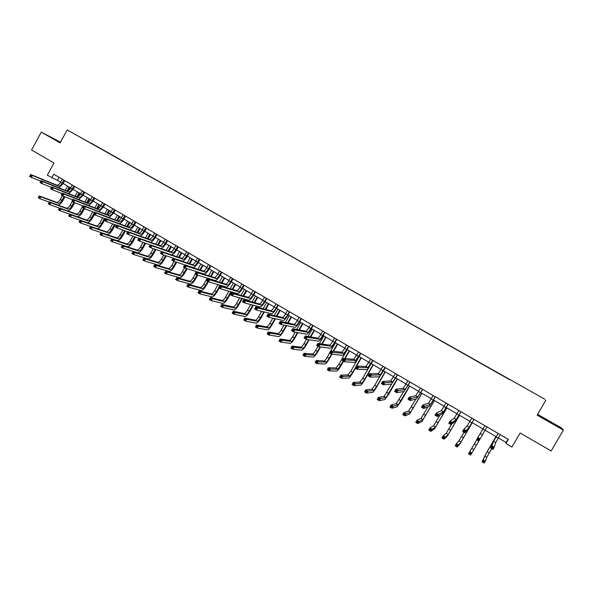 <?xml version="1.0" encoding="UTF-8"?>
<svg xmlns="http://www.w3.org/2000/svg" width="593" height="593" viewBox="0 0 593 593"><rect width="100%" height="100%" fill="white"/><g stroke="black" fill="none" stroke-linecap="round" stroke-linejoin="round"><path stroke-width="0.89" d="M60.404 142.409L53.518 138.755L60.301 142.594M549.296 421.727L543.87 418.495L549.296 421.727M60.523 142.187L41.265 132.12L31.562 150.007L53.978 162.986L47.321 175.217L60.694 182.081M544.878 399.267L67.202 129.911L544.878 399.267M545.834 400.216L537.139 415.152L563.35 430.11L561.771 428.116L537.614 414.337M563.35 430.11L551.164 450.962L520.143 432.986L511.974 447.018L505.948 443.49L508.342 439.376L53.733 174.223L51.769 177.818M84.184 139.437L509.632 379.646M84.184 139.399L90.759 143.113M509.602 379.668L90.833 142.972M41.265 132.12L60.138 142.891L67.202 129.911M498.313 437.923L506.118 442.489L505.948 443.49M63.162 183.526L70.649 187.907M73.109 189.345L80.678 193.77M83.131 195.201L90.781 199.671M93.227 201.101L100.951 205.623M103.39 207.046L111.195 211.612M113.626 213.035L121.521 217.646M123.944 219.062L131.913 223.717M134.329 225.132L142.379 229.839M144.788 231.248L152.927 236.007M155.329 237.408L163.549 242.218M165.944 243.619L174.253 248.474M176.64 249.868L185.031 254.775M187.41 256.169L195.89 261.12M198.262 262.506L206.831 267.517M209.196 268.903L217.853 273.966M220.211 275.337L228.965 280.459M231.307 281.823L240.15 286.997M242.485 288.361L251.425 293.587M253.752 294.943L262.781 300.228M265.101 301.585L274.225 306.915M276.531 308.264L285.759 313.66M288.057 315.002L297.375 320.45M299.665 321.791L309.086 327.299M311.362 328.626L320.887 334.2M323.155 335.519L332.777 341.145M335.03 342.465L344.763 348.158M347.009 349.462L356.838 355.214M359.069 356.519L369.009 362.33M371.233 363.628L381.277 369.506M383.486 370.795L393.641 376.733M395.842 378.015L406.109 384.019M408.288 385.294L418.665 391.358M420.837 392.633L431.333 398.763M433.49 400.023L444.098 406.227M446.24 407.48L456.958 413.751M459.093 414.996L469.93 421.334M472.05 422.572L483.006 428.976M485.111 430.207L496.163 436.663M508.031 439.198L506.118 442.489M59.07 177.337L57.499 180.213M498.098 433.401L493.576 441.318L491.96 445.817L494.228 447.152L492.961 449.338L490.693 447.997L492.383 443.364L498.068 433.387M500.225 434.639L495.704 442.571L494.228 447.152L493.131 447.507L492.227 446.974L491.716 447.848L492.627 448.382L493.131 447.507M491.716 447.848L490.693 447.997L491.96 445.817L492.227 446.974M492.627 448.382L492.961 449.338M487.261 451.518L495.956 436.544L484.718 456.084L483.258 459.708L485.43 460.998L484.214 463.089L482.05 461.799L487.261 451.518M491.76 448.627L486.794 457.322L485.43 460.998L484.37 461.347L483.503 460.835L483.021 461.673L483.888 462.184L484.37 461.347M483.021 461.673L482.05 461.799L483.258 459.708L483.503 460.835M483.888 462.184L484.214 463.089M484.904 425.707L477.869 437.53L480.115 438.857L478.855 441.029L476.609 439.702L477.869 437.53L478.114 438.664L477.61 439.539L478.507 440.065L479.011 439.198L478.114 438.664M487.009 426.93L480.115 438.857L479.011 439.198M476.609 439.702L477.61 439.539M478.507 440.065L478.855 441.029M471.82 418.072L467.217 425.863L463.896 429.317L466.128 430.629L464.875 432.794L468.136 429.124L473.94 419.31M473.903 419.288L469.315 427.086L466.128 430.629L465.016 430.955L464.119 430.429L463.615 431.296L464.512 431.823L465.016 430.955M464.512 431.823L464.875 432.794L462.644 431.474L463.896 429.317L464.119 430.429M462.644 431.474L463.615 431.296M478.84 441.022L470.716 455.053L468.559 453.778L469.767 451.696L471.924 452.97L470.857 453.311L469.99 452.8L469.508 453.638L470.368 454.149L470.857 453.311M476.779 439.806L469.767 451.696L469.99 452.8M468.559 453.778L469.508 453.638M470.368 454.149L470.716 455.053M463.985 432.267L458.945 440.814L456.388 443.742L458.53 445.017L457.329 447.092L459.842 444.016L472.295 422.713M472.265 422.69L460.998 442.022L458.53 445.017L457.448 445.35L456.595 444.839L456.113 445.669L456.966 446.181L457.448 445.35M456.966 446.181L457.329 447.092L455.194 445.817L456.388 443.742L456.595 444.839M455.194 445.817L456.113 445.669M458.834 410.504L454.201 418.228L450.05 421.171L452.259 422.468L451.014 424.625L455.105 421.467L460.969 411.742M460.909 411.712L456.276 419.444L452.259 422.468L451.132 422.794L450.25 422.268L449.753 423.135L450.636 423.654L451.132 422.794M450.636 423.654L451.014 424.625L448.805 423.32L450.05 421.171L450.25 422.268M448.805 423.32L449.753 423.135M445.958 402.988L441.288 410.652L436.315 413.091L438.509 414.381L437.271 416.531L442.185 413.877L448.108 404.241M448.019 404.189L443.349 411.861L438.509 414.381L437.375 414.692L436.5 414.173L436.003 415.033L436.878 415.552L437.375 414.692M436.878 415.552L437.271 416.531L435.084 415.241L436.315 413.091L436.5 414.173M435.084 415.241L436.003 415.033M433.186 395.538L428.48 403.136L422.705 405.086L424.877 406.361L423.647 408.503L429.362 406.346L435.344 396.799M435.225 396.732L430.525 404.337L423.736 406.665L422.861 406.153L422.372 407.013L423.239 407.524L423.736 406.665M423.239 407.524L423.647 408.503L421.475 407.221L422.705 405.086L422.861 406.153M421.475 407.221L422.372 407.013M451.666 424.121L446.218 433.268L443.127 435.862L445.239 437.123L444.046 439.191L447.1 436.455L459.575 415.278M459.516 415.241L448.249 434.469L445.239 437.123L444.157 437.441L443.305 436.937L442.83 437.767L443.675 438.271L444.157 437.441M443.675 438.271L444.046 439.191L441.926 437.93L443.127 435.862L443.305 436.937M441.926 437.93L442.83 437.767M440.021 415.048L433.587 425.781L429.962 428.042L432.067 429.295L430.881 431.356L434.461 428.954L446.952 407.895M446.87 407.843L435.603 426.975L432.067 429.295L430.97 429.606L430.125 429.11L429.651 429.932L430.496 430.436L430.97 429.606M430.496 430.436L430.881 431.356L428.776 430.103L429.962 428.042L430.125 429.11M428.776 430.103L429.651 429.932M427.983 406.872L421.052 418.354L416.916 420.289L418.999 421.527L417.813 423.587L421.92 421.512L434.439 400.579M434.321 400.512L423.054 419.54L418.999 421.527L417.895 421.838L417.057 421.341L416.582 422.164L417.42 422.661L417.895 421.838M417.42 422.661L417.813 423.587L415.73 422.342L416.916 420.289L417.057 421.341M415.73 422.342L416.582 422.164M415.856 399.082L408.621 410.986L403.974 412.602L406.035 413.832L404.863 415.878L409.481 414.122L422.016 393.315M421.868 393.233L410.608 412.165L404.923 414.129L404.1 413.632L403.625 414.455L404.456 414.944L404.923 414.129M404.456 414.944L404.863 415.878L402.795 414.648L403.974 412.602L404.1 413.632M402.795 414.648L403.625 414.455M403.729 391.521L396.287 403.677L391.135 404.975L393.181 406.19L392.01 408.236L397.132 406.798L401.305 400.735L409.689 386.11M409.518 386.013L398.259 404.841L392.062 406.479L391.239 405.99L390.772 406.813L391.595 407.295L392.062 406.479M391.595 407.295L392.01 408.236L389.964 407.013L391.135 404.975L391.239 405.99M389.964 407.013L390.772 406.813M391.669 384.049L384.049 396.42L378.401 397.414L380.432 398.622L379.268 400.653L384.887 399.526L389.119 393.537L397.458 378.964M397.258 378.845L386.006 397.577L379.305 398.896L378.49 398.414L378.023 399.23L378.838 399.712L379.305 398.896M378.838 399.712L379.268 400.653L377.237 399.445L378.401 397.414L378.49 398.414M377.237 399.445L378.023 399.23M380.128 375.91L374.776 385.28L371.9 389.223L365.77 389.905L367.786 391.106L366.63 393.129L372.73 392.314C373.531 391.884 374.961 389.905 377.022 386.391L385.324 371.87M385.102 371.737L376.703 386.421L373.842 390.372L366.644 391.373L365.837 390.898L365.377 391.706L366.185 392.188L366.644 391.373M366.185 392.188L366.63 393.129L364.613 391.929L365.77 389.905L365.837 390.898M364.613 391.929L365.377 391.706M369.172 366.934L362.76 378.186L359.855 382.077L353.235 382.463L355.237 383.649L354.088 385.672L360.67 385.154C361.515 384.753 362.968 382.804 365.029 379.305L373.279 364.828M373.027 364.68L364.68 379.32L361.774 383.219L354.095 383.916L353.287 383.434L352.828 384.242L353.628 384.724L354.095 383.916M353.628 384.724L354.088 385.672L352.086 384.479L353.235 382.463L353.287 383.434M352.086 384.479L352.828 384.242M359.143 356.563L350.841 371.144L347.891 374.991L340.805 375.08L342.791 376.259L341.65 378.267L348.706 378.052C349.596 377.682 351.063 375.754 353.117 372.271L355.385 368.29M356.645 366.066L361.33 357.838M361.055 357.675L352.746 372.263L349.803 376.125L341.642 376.511L340.842 376.036L340.389 376.844L341.183 377.318L341.642 376.511M341.183 377.318L341.65 378.267L339.663 377.089L340.805 375.08L340.842 376.036M339.663 377.089L340.389 376.844M347.276 349.625L339.018 364.154L336.031 367.956L328.478 367.756L330.449 368.92L329.308 370.929L336.831 371.003C337.765 370.662 339.255 368.757 341.301 365.288L343.555 361.322M345.111 358.587L349.477 350.908M349.173 350.73L344.726 358.55M343.251 361.144L337.921 369.083L329.285 369.172L328.5 368.698L328.04 369.506L328.833 369.973L329.285 369.172M328.833 369.973L329.308 370.929L327.343 369.758L328.478 367.756L328.5 368.698M327.343 369.758L328.04 369.506M329.612 353.109L327.277 357.216C325.913 359.528 324.905 360.781 324.252 360.981L316.247 360.485L318.196 361.648L317.07 363.642L325.046 364.013C326.024 363.702 327.536 361.812 329.575 358.357L331.917 354.236M333.607 351.249L337.706 344.029M337.373 343.836L333.192 351.204M331.502 354.191L329.152 358.328C327.788 360.633 326.78 361.893 326.135 362.093L317.033 361.886L316.247 361.419L315.795 362.219L316.58 362.686L317.033 361.886M335.497 342.739L330.85 350.93M316.58 362.686L317.07 363.642L315.113 362.479L316.247 360.485L316.247 361.419M315.113 362.479L315.795 362.219M317.952 346.238L315.632 350.337C314.268 352.635 313.252 353.873 312.563 354.051L304.113 353.28L306.047 354.429L304.921 356.415L313.349 357.068C314.372 356.786 315.899 354.925 317.937 351.479L320.516 346.92M322.147 344.044L326.024 337.202M325.668 336.994L321.717 343.977M320.079 346.861L317.492 351.434C316.128 353.732 315.113 354.977 314.431 355.163L304.869 354.658L304.098 354.199L303.646 354.992L304.424 355.452L304.869 354.658M323.808 335.905L319.419 343.644M304.424 355.452L304.921 356.415L302.986 355.266L304.113 353.28L304.098 354.199M302.986 355.266L303.646 354.992M306.448 339.3L304.068 343.503C302.712 345.793 301.681 347.016 300.97 347.179L292.067 346.127L293.995 347.268L292.875 349.247L301.748 350.181C302.808 349.929 304.357 348.084 306.381 344.659L309.168 339.737M310.747 336.943L314.431 330.427M314.053 330.205L310.287 336.861M308.708 339.663L305.914 344.592C304.557 346.883 303.527 348.113 302.823 348.276L292.038 347.031L291.593 347.824L292.364 348.284L292.809 347.491M312.2 329.122L308.041 336.476M292.364 348.284L292.875 349.247L290.948 348.106L292.067 346.127L292.038 347.031M290.948 348.106L291.593 347.824M295.173 332.162L292.594 336.72C291.245 339.003 290.199 340.212 289.458 340.36L280.126 339.026L282.031 340.16L280.919 342.139L290.229 343.347C291.333 343.117 292.898 341.301 294.921 337.884L297.871 332.651M299.406 329.938L302.927 323.696M302.526 323.467L298.924 329.841M297.389 332.562L294.432 337.81C293.075 340.085 292.03 341.301 291.296 341.449L280.081 339.922L279.637 340.716L280.4 341.168L280.845 340.375M300.688 322.392L296.722 329.411M280.4 341.168L280.919 342.139L279.014 341.005L280.126 339.026L280.081 339.922M279.014 341.005L279.637 340.716M283.958 325.12L281.208 329.997C279.859 332.265 278.799 333.466 278.035 333.585L268.273 331.991L270.163 333.11L269.059 335.082L278.792 336.557C279.94 336.364 281.527 334.563 283.543 331.161L286.634 325.668M288.131 323.022L291.511 317.025M291.089 316.773L287.627 322.911M286.13 325.564L283.024 331.072C281.675 333.34 280.622 334.541 279.859 334.667L268.214 332.866L267.769 333.659L268.525 334.104L268.97 333.318M289.258 315.706L285.463 322.444M268.525 334.104L269.059 335.082L267.169 333.955L268.273 331.991L268.214 332.866M267.169 333.955L267.769 333.659M272.795 318.174L269.904 323.318C268.562 325.579 267.495 326.758 266.694 326.869L256.517 325.001L258.392 326.12L257.288 328.077L267.45 329.827C268.636 329.656 270.238 327.877 272.246 324.49L275.463 318.767M276.924 316.18L280.178 310.398M279.726 310.139L276.397 316.054M274.937 318.649L271.713 324.386C270.364 326.647 269.296 327.833 268.51 327.944L256.435 325.868L255.998 326.654L256.747 327.099L257.192 326.32M277.917 309.079L274.27 315.558M256.747 327.099L257.288 328.077L255.413 326.965L256.517 325.001L256.435 325.868M255.413 326.965L255.998 326.654M261.706 311.31L258.689 316.684C257.347 318.938 256.265 320.109 255.442 320.198L244.85 318.07L246.71 319.175L245.613 321.132L256.183 323.141C257.414 323 259.03 321.236 261.039 317.863L264.359 311.955M265.783 309.413L268.925 303.824M268.459 303.549L265.234 309.279M263.811 311.822L260.475 317.744C259.134 319.998 258.059 321.169 257.243 321.265L244.753 318.923L244.316 319.709L245.065 320.153L245.502 319.368M266.657 302.497L263.144 308.753M245.065 320.153L245.613 321.132L243.753 320.027L244.85 318.07L244.753 318.923M243.753 320.027L244.316 319.709M250.676 304.528L247.548 310.109C246.214 312.348 245.124 313.504 244.272 313.578L233.271 311.192L235.117 312.289L234.027 314.238L245.005 316.506C246.273 316.388 247.911 314.653 249.912 311.288L253.322 305.21M254.723 302.719L257.762 297.293M257.266 297.004L254.152 302.563M252.751 305.061L249.327 311.155C247.993 313.4 246.903 314.564 246.058 314.638L233.16 312.037L232.723 312.815L233.464 313.252L233.901 312.474M255.487 295.959L252.092 302.015M233.464 313.252L234.027 314.238L232.182 313.141L233.271 311.192L233.16 312.037M232.182 313.141L232.723 312.815M239.72 297.819L236.496 303.572C235.162 305.81 234.057 306.952 233.19 307.004L221.782 304.365L223.613 305.462L222.531 307.396L233.916 309.924C235.221 309.828 236.866 308.115 238.868 304.765L242.359 298.531M243.73 296.085L246.681 290.815M246.162 290.511L243.137 295.914M241.759 298.368L238.26 304.617C236.926 306.855 235.829 307.997 234.961 308.056L221.656 305.195L221.226 305.973L221.96 306.411L222.39 305.632M244.39 289.473L241.106 295.351M221.96 306.411L222.531 307.396L220.7 306.307L221.782 304.365L221.656 305.195M220.7 306.307L221.226 305.973M420.511 388.148L415.767 395.687L409.207 397.147L411.364 398.414L410.141 400.549L416.649 398.881L422.683 389.416M422.535 389.327L417.798 396.873L410.208 398.704L409.348 398.2L408.859 399.052L409.719 399.563L410.208 398.704M409.719 399.563L410.141 400.549L407.984 399.274L409.207 397.147L409.348 398.2M407.984 399.274L408.859 399.052M407.94 380.817L403.166 388.289L395.827 389.275L397.962 390.528L396.747 392.655L404.033 391.469L410.126 382.092M409.948 381.988L405.175 389.475L396.799 390.817L395.946 390.313L395.457 391.158L396.309 391.662L396.799 390.817M396.309 391.662L396.747 392.655L394.612 391.395L395.827 389.275L395.946 390.313M394.612 391.395L395.457 391.158M395.472 373.538L390.661 380.958L382.552 381.469L384.672 382.715L383.463 384.835L391.513 384.116L397.666 374.82M397.458 374.702L392.655 382.129L383.501 382.989L382.655 382.492L382.166 383.337L383.019 383.834L383.501 382.989M383.019 383.834L383.463 384.835L381.343 383.582L382.552 381.469L382.655 382.492M381.343 383.582L382.166 383.337M383.093 366.326L378.252 373.679L369.395 373.731L371.5 374.969L370.291 377.074L379.097 376.829C379.891 376.451 381.336 374.472 383.434 370.892L385.302 367.616M385.072 367.475L380.232 374.843L370.321 375.228L369.476 374.732L368.994 375.577L369.839 376.073L370.321 375.228M369.839 376.073L370.291 377.074L368.194 375.836L369.395 373.731L369.476 374.732M368.194 375.836L368.994 375.577M370.818 359.165L365.94 366.459L356.349 366.051L358.431 367.282L357.238 369.38L366.778 369.587C367.616 369.246 369.083 367.289 371.181 363.724L373.041 360.462M372.775 360.307L367.905 367.616L357.245 367.534L356.408 367.045L355.933 367.882L356.764 368.379L357.245 367.534M356.764 368.379L357.238 369.38L355.155 368.157L356.349 366.051L356.408 367.045M355.155 368.157L355.933 367.882M358.639 352.057L353.732 359.299L343.406 358.446L345.474 359.662L344.288 361.752L354.562 362.412C355.444 362.101 356.927 360.166 359.017 356.615L360.87 353.361M360.581 353.191L355.681 360.44L344.281 359.907L343.451 359.417L342.976 360.255L343.799 360.744L344.281 359.907M343.799 360.744L344.288 361.752L342.22 360.537L343.406 358.446L343.451 359.417M342.22 360.537L342.976 360.255M346.549 345.007L344.637 348.38C343.243 350.737 342.235 352.012 341.612 352.19L330.575 350.893L332.629 352.101L331.443 354.184L342.435 355.289C343.362 355.007 344.867 353.094 346.949 349.559L348.795 346.319M348.476 346.134L346.564 349.507C345.17 351.871 344.162 353.146 343.547 353.324L331.42 352.338L330.597 351.857L330.123 352.694L330.946 353.176L331.42 352.338M330.946 353.176L331.443 354.184L329.397 352.983L330.575 350.893L330.597 351.857M329.397 352.983L330.123 352.694M334.556 338.01L332.651 341.375C331.265 343.725 330.242 344.978 329.589 345.141L317.848 343.414L319.886 344.607L318.708 346.683L330.397 348.224C331.376 347.965 332.903 346.082 334.978 342.561L336.809 339.329M336.468 339.129L334.563 342.495C333.177 344.844 332.154 346.104 331.509 346.268L317.855 344.355L317.388 345.185L318.196 345.667L318.671 344.837M318.196 345.667L318.708 346.683L316.677 345.489L317.848 343.414L317.855 344.355M316.677 345.489L317.388 345.185M322.659 331.072L320.761 334.422C319.375 336.765 318.345 338.003 317.663 338.143L305.232 335.986L307.248 337.172L306.077 339.24L318.463 341.212C319.479 340.982 321.028 339.122 323.096 335.616L324.92 332.399M324.556 332.184L322.659 335.534C321.273 337.877 320.242 339.114 319.568 339.263L305.217 336.92L304.75 337.743L305.558 338.225L306.025 337.395M305.558 338.225L306.077 339.24L304.061 338.054L305.232 335.986L305.217 336.92M304.061 338.054L304.75 337.743M310.843 324.186L308.96 327.521C307.582 329.849 306.537 331.079 305.825 331.198L292.712 328.626L294.714 329.797L293.55 331.865L306.618 334.252C307.678 334.059 309.242 332.213 311.31 328.722L313.126 325.513M312.733 325.283L310.843 328.626C309.464 330.953 308.419 332.184 307.715 332.31L292.683 329.538L292.216 330.368L293.016 330.835L293.483 330.012M293.016 330.835L293.55 331.865L291.548 330.686L292.712 328.626L292.683 329.538M291.548 330.686L292.216 330.368M299.131 317.351L297.249 320.672C295.877 323 294.817 324.208 294.076 324.312L280.296 321.324L282.283 322.488L281.119 324.541L294.862 327.343C295.966 327.18 297.553 325.357 299.613 321.88L301.414 318.686M300.999 318.441L299.124 321.769C297.745 324.089 296.685 325.305 295.951 325.409L280.252 322.221L279.785 323.044L280.578 323.511L281.045 322.688M280.578 323.511L281.119 324.541L279.14 323.378L280.296 321.324L280.252 322.221M279.14 323.378L279.785 323.044M287.501 310.569L285.633 313.882C284.262 316.195 283.187 317.388 282.416 317.47L267.984 314.075L269.948 315.231L268.799 317.285L283.195 320.494C284.344 320.353 285.945 318.56 288.005 315.098L289.799 311.911M289.354 311.651L287.486 314.965C286.115 317.277 285.048 318.478 284.284 318.567L269.948 315.231L267.917 314.965L267.458 315.787L268.244 316.247L268.703 315.432M268.244 316.247L268.799 317.285L266.828 316.121L267.984 314.075L267.917 314.965M266.828 316.121L267.458 315.787M275.96 303.838L274.099 307.137C272.736 309.442 271.646 310.621 270.853 310.688L255.768 306.892L257.718 308.041L256.569 310.08L271.616 313.697C272.81 313.586 274.433 311.807 276.479 308.36L278.265 305.18M277.806 304.913L275.945 308.219C274.574 310.517 273.492 311.703 272.698 311.77L257.718 308.041L255.687 307.767L255.227 308.582L256.006 309.042L256.465 308.227M256.006 309.042L256.569 310.08L254.619 308.931L255.768 306.892L255.687 307.767M254.619 308.931L255.227 308.582M264.508 297.152L262.655 300.451C261.291 302.741 260.194 303.912 259.371 303.957L243.649 299.769L245.584 300.903L244.449 302.934L260.127 306.944C261.365 306.863 263.003 305.106 265.049 301.674L266.82 298.509M266.331 298.22L264.485 301.518C263.122 303.809 262.024 304.98 261.202 305.032L245.584 300.903L243.553 300.629L243.093 301.444L243.871 301.896L244.331 301.081M243.871 301.896L244.449 302.934L242.515 301.8L243.649 299.769L243.553 300.629M242.515 301.8L243.093 301.444M253.137 290.526L251.299 293.809C249.942 296.092 248.83 297.249 247.978 297.271L231.633 292.697L233.553 293.824L232.419 295.848L248.726 300.251C250.001 300.191 251.662 298.457 253.7 295.04L255.464 291.882M254.953 291.586L253.115 294.869C251.751 297.152 250.646 298.309 249.801 298.338L233.553 293.824L231.515 293.542L231.062 294.358L231.833 294.81L232.286 293.995M231.833 294.81L232.419 295.848L230.499 294.721L231.633 292.697L231.515 293.542M230.499 294.721L231.062 294.358M241.855 283.943L240.024 287.212C238.668 289.488 237.548 290.629 236.674 290.644L219.706 285.685L221.612 286.804L220.485 288.821L237.415 293.602C238.727 293.572 240.402 291.86 242.433 288.457L244.197 285.307M243.656 284.996L241.825 288.265C240.469 290.54 239.35 291.689 238.475 291.704L221.612 286.804L219.58 286.523L219.128 287.331L219.892 287.775L220.344 286.968M219.892 287.775L220.485 288.821L218.58 287.701L219.706 285.685L219.58 286.523M218.009 284.603L214.629 290.659C213.302 292.875 212.183 293.987 211.256 294.009L199.07 290.874L200.871 291.949L213.006 295.047C213.925 295.025 215.044 293.906 216.371 291.682L219.128 287.331M230.662 277.413L228.839 280.674C227.482 282.935 226.356 284.069 225.451 284.062L207.884 278.725L209.766 279.837L208.647 281.845L226.185 287.012C227.542 287.005 229.232 285.307 231.255 281.92L233.005 278.784M232.449 278.458L230.625 281.719C229.276 283.988 228.142 285.114 227.245 285.114L209.766 279.837L207.735 279.548L207.283 280.356L208.039 280.8L208.491 279.992M208.039 280.8L208.647 281.845L206.757 280.734L207.884 278.725L207.735 279.548M206.757 280.734L207.283 280.356M219.543 270.934L217.735 274.181C216.386 276.434 215.244 277.554 214.31 277.531L196.15 271.824L198.018 272.928L196.906 274.93L215.037 280.459C216.43 280.482 218.135 278.806 220.159 275.434L221.901 272.306M221.322 271.972L219.506 275.219C218.157 277.472 217.016 278.591 216.089 278.569L198.018 272.928L195.986 272.632L195.542 273.44L196.29 273.877L196.735 273.076M196.29 273.877L196.906 274.93L195.03 273.825L196.15 271.824L195.986 272.632M195.03 273.825L195.542 273.44M208.514 264.5L206.712 267.739C205.363 269.985 204.214 271.083 203.258 271.045L184.505 264.975L186.365 266.072L185.253 268.066L203.977 273.966C205.408 274.01 207.127 272.357 209.144 268.992L210.878 265.879M210.278 265.531L208.477 268.762C207.127 271.016 205.979 272.12 205.022 272.083L186.365 266.072L184.327 265.775L183.882 266.576L184.631 267.013L185.075 266.213M184.631 267.013L185.253 268.066L183.393 266.976L184.327 265.775M183.393 266.976L183.882 266.576M197.565 258.111L195.772 261.343C194.43 263.574 193.266 264.663 192.288 264.611L172.956 258.185L174.802 259.267L173.697 261.261L192.992 267.517C194.467 267.591 196.201 265.953 198.21 262.603L199.937 259.497M199.315 259.134L197.521 262.358C196.179 264.597 195.015 265.694 194.037 265.634L174.802 259.267L172.763 258.971L172.326 259.764L173.06 260.201L173.504 259.4M173.06 260.201L173.697 261.261L171.851 260.171L172.763 258.971M171.851 260.171L172.326 259.764M186.699 251.773L184.912 254.99C183.571 257.221 182.399 258.296 181.391 258.222L161.496 251.447L163.327 252.522L162.23 254.501L182.095 261.113C183.6 261.209 185.357 259.593 187.358 256.258L189.078 253.167M188.433 252.788L186.647 256.006C185.305 258.237 184.134 259.311 183.133 259.245L163.327 252.522L161.289 252.218L160.851 253.011L161.585 253.441L162.022 252.648M161.585 253.441L162.23 254.501L160.399 253.426L161.289 252.218M160.399 253.426L160.851 253.011M175.906 245.48L174.134 248.689C172.8 250.906 171.614 251.973 170.584 251.877L150.125 244.753L151.941 245.821L150.852 247.8L171.273 254.76C172.822 254.879 174.594 253.278 176.588 249.957L178.3 246.873M177.633 246.488L175.854 249.69C174.52 251.914 173.341 252.981 172.311 252.892L151.941 245.821L149.903 245.517L149.466 246.31L150.199 246.74L150.637 245.947M150.199 246.74L150.852 247.8L149.036 246.732L149.903 245.517M149.036 246.732L149.466 246.31M165.202 239.238L163.431 242.433C162.104 244.642 160.911 245.695 159.851 245.584L138.844 238.119L140.645 239.179L139.563 241.151L150.096 244.813M166.915 240.232L165.143 243.426C163.809 245.643 162.615 246.695 161.563 246.592L140.645 239.179L138.614 238.868L138.176 239.661L138.895 240.083L139.333 239.298M160.903 248.511C162.482 248.267 164.15 246.666 165.899 243.708L167.597 240.632M138.895 240.083L139.563 241.151L137.761 240.091L138.614 238.868M137.761 240.091L138.176 239.661M154.565 233.034L152.809 236.222C151.482 238.423 150.281 239.461 149.199 239.335L127.651 231.537L129.437 232.589L128.362 234.554L138.777 238.245M156.27 234.027L154.506 237.207C153.179 239.416 151.978 240.454 150.904 240.335L129.437 232.589L127.406 232.271L126.969 233.056L127.688 233.479L128.118 232.693M150.444 242.24C152.03 241.87 153.646 240.284 155.284 237.496L156.975 234.435M127.688 233.479L128.362 234.554L126.568 233.494L127.406 232.271M126.568 233.494L126.969 233.056M144.017 226.882L142.261 230.054C140.941 232.248 139.726 233.271 138.621 233.138L116.547 225.006L118.318 226.044L117.244 228.001L127.547 231.73M145.7 227.86L143.951 231.04C142.624 233.234 141.408 234.265 140.311 234.124L118.318 226.044L116.28 225.733L115.85 226.511L116.562 226.934L116.991 226.148M140.015 236.014C141.608 235.562 143.187 234.005 144.744 231.337L146.427 228.283M116.562 226.934L117.244 228.001L115.472 226.956L116.28 225.733M115.472 226.956L115.85 226.511M133.536 220.766L131.794 223.932C130.475 226.118 129.252 227.134 128.125 226.978L105.524 218.52L107.281 219.558L106.214 221.508L116.406 225.251M135.211 221.745L133.469 224.91C132.143 227.097 130.927 228.112 129.8 227.964L107.281 219.558L105.25 219.232L104.82 220.018L105.524 220.433L105.954 219.647M129.645 229.832C131.238 229.328 132.788 227.794 134.277 225.221L135.96 222.182M105.524 220.433L106.214 221.508L104.457 220.47L105.25 219.232M104.457 220.47L104.82 220.018M123.136 214.703L121.402 217.853C120.082 220.025 118.852 221.033 117.703 220.863L94.583 212.086L96.333 213.117L95.265 215.059L105.354 218.824M124.797 215.667L123.062 218.824C121.743 221.004 120.512 222.004 119.371 221.841L96.333 213.117L94.294 212.791L93.872 213.569L94.569 213.977L94.999 213.206M119.334 223.687C120.935 223.153 122.447 221.634 123.893 219.151L125.56 216.119M94.569 213.977L95.265 215.059L93.524 214.029L94.294 212.791M93.524 214.029L93.872 213.569M112.811 208.677L111.084 211.82C109.764 213.984 108.526 214.977 107.355 214.799L83.732 205.704L85.466 206.72L84.406 208.654L94.391 212.442M114.456 209.64L112.729 212.783C111.417 214.955 110.179 215.948 109.008 215.763L85.466 206.72L83.428 206.394L83.005 207.172L83.702 207.58L84.124 206.801M109.09 217.594L113.582 213.117L115.242 210.1M83.702 207.58L84.406 208.654L82.672 207.639L83.428 206.394M82.672 207.639L83.005 207.172M102.552 202.695L100.84 205.83C99.528 207.987 98.275 208.966 97.082 208.773L72.961 199.367L74.681 200.382L73.628 202.309L83.517 206.105M104.19 203.651L102.47 206.787C101.166 208.944 99.913 209.929 98.727 209.737L74.681 200.382L72.642 200.049L72.227 200.819L72.909 201.227L73.332 200.456M98.912 211.545L103.345 207.135L104.998 204.118M72.909 201.227L73.628 202.309L71.909 201.294L72.642 200.049M71.909 201.294L72.227 200.819M92.375 196.757L90.662 199.885C89.358 202.035 88.098 202.999 86.882 202.791L62.272 193.081L63.977 194.081L62.932 196.009L72.717 199.811M93.998 197.706L92.293 200.834C90.981 202.984 89.721 203.955 88.513 203.747L63.977 194.081L61.946 193.748L61.524 194.519L62.206 194.927L62.628 194.156M88.802 205.541L93.175 201.19L94.821 198.188M62.206 194.927L62.932 196.009L61.22 195.001L61.946 193.748M61.22 195.001L61.524 194.519M82.264 190.864L80.566 193.978C79.262 196.12 77.994 197.076 76.756 196.854L51.665 186.839L53.355 187.833L52.31 189.753L62.006 193.563M83.88 191.806L82.182 194.919C80.878 197.061 79.61 198.025 78.38 197.803L53.355 187.833L51.324 187.499L50.902 188.27L51.584 188.663L51.999 187.899M78.758 199.582L83.087 195.29L84.725 192.295M51.584 188.663L52.31 189.753L50.62 188.752L51.324 187.499M50.62 188.752L50.902 188.27M72.235 185.009L70.537 188.114C69.24 190.249 67.958 191.191 66.705 190.953L41.132 180.643L42.815 181.636L41.777 183.548L51.376 187.358M73.836 185.943L72.138 189.048C70.841 191.183 69.566 192.132 68.314 191.895L42.815 181.636L40.784 181.295L40.368 182.058L41.036 182.459L41.451 181.695M68.781 193.666L73.065 189.434L74.688 186.447M41.036 182.459L41.777 183.548L40.094 182.555L40.784 181.295M40.094 182.555L40.368 182.058M228.831 291.178L225.525 297.093C224.191 299.317 223.079 300.451 222.182 300.488L210.382 297.597L212.205 298.679L211.123 300.614L222.901 303.386C224.243 303.32 225.911 301.622 227.897 298.286L231.463 291.919M232.804 289.51L235.68 284.381M235.139 284.069L232.197 289.332M230.847 291.749L227.275 298.131C225.948 300.354 224.836 301.489 223.939 301.526L212.205 298.679L210.241 298.412L209.811 299.191L210.537 299.621L210.975 298.85M233.383 283.039L230.188 288.747M210.537 299.621L211.123 300.614L209.299 299.532L210.382 297.597L210.241 298.412M209.299 299.532L209.811 299.191M199.641 292.112L198.914 291.682L198.485 292.453L199.211 292.883L199.641 292.112L200.871 291.949L199.797 293.876L211.968 296.9C213.347 296.856 215.029 295.181 217.016 291.86L219.151 288.035M220.359 285.87L220.633 285.374M221.96 283.002L224.754 277.998M224.198 277.672L221.33 282.809M219.996 285.189L219.721 285.685M222.449 276.649L219.351 282.209M199.211 292.883L199.797 293.876L197.995 292.801L199.07 290.874L198.914 291.682M197.995 292.801L198.485 292.453M207.261 278.087L203.822 284.269C202.495 286.471 201.361 287.583 200.412 287.583L187.84 284.203L189.634 285.27L188.567 287.19L201.116 290.459C202.532 290.444 204.229 288.784 206.216 285.478L208.336 281.668M209.67 279.273L209.885 278.888M211.19 276.546L213.917 271.661M213.332 271.32L210.53 276.338M209.225 278.688L209.01 279.073M207.758 281.327L205.549 285.285C204.222 287.494 203.088 288.606 202.146 288.606L189.634 285.27L187.677 284.996L187.247 285.767L187.966 286.197L188.396 285.426M211.597 270.304L208.58 275.73M187.966 286.197L188.567 287.19L186.773 286.123L187.677 284.996M186.773 286.123L187.247 285.767M195.282 273.973L193.088 277.924C191.769 280.126 190.62 281.215 189.649 281.201L176.699 277.583L178.478 278.643L177.418 280.556L190.346 284.062C191.798 284.069 193.511 282.431 195.482 279.14L197.691 275.174M200.486 270.149L203.147 265.368M202.547 265.012L199.811 269.934M197.009 274.967L194.8 278.94C193.481 281.141 192.34 282.231 191.369 282.224L178.478 278.643L176.521 278.369L176.091 279.133L176.803 279.562L177.233 278.792M200.827 264.011L197.884 269.304M176.803 279.562L177.418 280.556L175.639 279.503L176.521 278.369M175.639 279.503L176.091 279.133M184.616 267.688L182.429 271.631C181.11 273.818 179.961 274.9 178.96 274.87L165.64 271.016L167.411 272.068L166.351 273.973L179.649 277.717C181.139 277.746 182.866 276.123 184.838 272.847L187.158 268.666M189.864 263.803L192.466 259.119M191.843 258.756L189.167 263.574M186.461 268.444L184.134 272.632C182.814 274.826 181.658 275.908 180.672 275.878L167.411 272.068L165.447 271.787L165.024 272.55L165.729 272.973L166.159 272.209M190.138 257.755L187.255 262.936M165.729 272.973L166.351 273.973L164.587 272.928L165.447 271.787M164.587 272.928L165.024 272.55M174.068 261.38L171.851 265.375C170.539 267.562 169.376 268.629 168.353 268.577L154.669 264.5L156.419 265.538L155.366 267.443L169.035 271.416C170.562 271.475 172.304 269.867 174.268 266.598L176.692 262.232M179.308 257.51L181.858 252.914M181.213 252.544L178.597 257.266M175.973 261.995L173.541 266.376C172.229 268.555 171.066 269.63 170.05 269.585L156.419 265.538L154.462 265.256L154.039 266.02L154.743 266.435L155.166 265.671M179.516 251.551L176.707 256.621M154.743 266.435L155.366 267.443L153.617 266.398L154.462 265.256M153.617 266.398L154.039 266.02M163.668 254.983L161.348 259.171C160.036 261.343 158.865 262.402 157.82 262.336L143.773 258.029L145.515 259.059L144.47 260.957L158.494 265.16C160.051 265.241 161.815 263.655 163.772 260.401L166.285 255.85M168.827 251.269L171.325 246.762M170.665 246.377L168.093 251.009M165.551 255.605L163.023 260.164C161.719 262.336 160.54 263.396 159.502 263.336L145.515 259.059L143.558 258.778L143.135 259.534L143.832 259.949L144.255 259.193M168.975 245.391L166.225 250.365M143.832 259.949L144.47 260.957L142.728 259.919L143.558 258.778M142.728 259.919L143.135 259.534M153.335 248.645L150.918 253.011C149.614 255.175 148.428 256.22 147.361 256.139L132.965 251.602L134.693 252.633L133.647 254.523L148.028 258.948C149.621 259.052 151.393 257.481 153.35 254.241L155.952 249.534M158.42 245.079L160.866 240.647M160.184 240.247L157.664 244.805M155.196 249.282L152.586 253.997C151.282 256.161 150.096 257.206 149.036 257.132L134.693 252.633L132.736 252.344L132.313 253.1L133.01 253.507L133.425 252.751M158.516 239.275L155.818 244.153M133.01 253.507L133.647 254.523L131.92 253.493L132.736 252.344M131.92 253.493L132.313 253.1M143.061 242.367L140.563 246.888C139.266 249.045 138.065 250.076 136.983 249.987L122.232 245.228L123.952 246.251L122.914 248.133L137.643 252.781C139.266 252.907 141.052 251.358 143.002 248.126L145.678 243.278M148.08 238.935L150.489 234.576M149.784 234.168L147.309 238.653M144.9 243.011L142.216 247.867C140.919 250.024 139.726 251.061 138.643 250.972L123.952 246.251L121.988 245.954L121.572 246.71L122.262 247.118L122.677 246.362M148.124 233.197L145.478 237.993M122.262 247.118L122.914 248.133L121.194 247.111L121.988 245.954M121.194 247.111L121.572 246.71M132.862 236.147L130.282 240.817C128.985 242.967 127.784 243.982 126.672 243.879L111.588 238.905L113.285 239.913L112.255 241.788L127.325 246.658C128.985 246.807 130.786 245.28 132.728 242.063L135.478 237.074M137.813 232.841L140.178 228.55M139.459 228.135L137.02 232.545M134.678 236.792L131.928 241.788C130.63 243.938 129.43 244.961 128.318 244.857L113.285 239.913L111.328 239.616L110.913 240.373L111.595 240.773L112.01 240.024M137.813 227.171L135.211 231.878M111.595 240.773L112.255 241.788L110.55 240.78L111.328 239.616M110.55 240.78L110.913 240.373M122.721 229.98L120.075 234.784C118.785 236.926 117.57 237.934 116.443 237.815L101.01 232.626L102.7 233.627L101.677 235.495L117.08 240.58C118.778 240.751 120.594 239.238 122.529 236.036L125.338 230.929M127.621 226.785L129.941 222.568M129.207 222.138L126.813 226.489M124.523 230.633L121.706 235.747C120.416 237.889 119.2 238.897 118.074 238.779L102.7 233.627L100.743 233.331L100.328 234.079L101.01 234.48L101.418 233.731M127.569 221.182L125.019 225.814M101.01 234.48L101.677 235.495L99.987 234.494L100.743 233.331M99.987 234.494L100.328 234.079M112.648 223.872L109.942 228.794C108.652 230.929 107.429 231.922 106.28 231.789L90.521 226.393L92.197 227.386L91.174 229.246L106.918 234.546C108.638 234.739 110.468 233.242 112.403 230.047L115.272 224.836M117.496 220.789L119.779 216.63M119.023 216.186L116.665 220.47M114.434 224.525L111.566 229.758C110.268 231.885 109.053 232.886 107.904 232.752L92.197 227.386L90.24 227.082L89.825 227.831L90.499 228.231L90.907 227.482M117.399 215.237L114.886 219.795M90.499 228.231L91.174 229.246L89.499 228.253L90.24 227.082M89.499 228.253L89.825 227.831M96.941 228.587C98.69 228.676 100.491 227.178 102.344 224.11L105.265 218.787M107.437 214.822L109.69 210.73M108.912 210.278L106.592 214.503M104.412 218.469L101.485 223.798C100.202 225.926 98.972 226.911 97.801 226.763L81.767 221.189L80.752 223.05L90.514 226.393M107.303 209.329L104.835 213.828M102.648 217.809L99.876 222.849C98.594 224.977 97.363 225.963 96.185 225.807L80.099 220.203L81.767 221.189L79.81 220.885L79.403 221.626L80.07 222.027L80.47 221.278M80.07 222.027L80.752 223.05L79.084 222.056L79.81 220.885M79.084 222.056L79.403 221.626M87.223 222.679C88.972 222.523 90.685 221.033 92.36 218.209L94.376 214.533M97.497 208.832L99.668 204.867M98.875 204.407L96.585 208.58M93.583 214.066L91.485 217.89C90.195 220.003 88.957 220.981 87.771 220.818L71.412 215.037L70.404 216.89L80.07 220.262M97.274 203.466L94.843 207.898M92.708 211.805L89.884 216.949C88.602 219.062 87.364 220.033 86.17 219.87L69.759 214.058L71.412 215.037L69.455 214.733L69.047 215.474L69.707 215.867L70.115 215.126M69.707 215.867L70.404 216.89L68.751 215.911L69.455 214.733M68.751 215.911L69.047 215.474M77.446 216.779C79.188 216.519 80.856 215.037 82.442 212.346L84.451 208.677M87.668 202.806L89.721 199.055M88.906 198.581L86.652 202.695M83.635 208.202L81.552 212.02C80.27 214.125 79.017 215.096 77.809 214.918L61.138 208.936L60.13 210.782L69.7 214.169M87.319 197.647L84.925 202.02M82.835 205.838L79.966 211.086C78.684 213.191 77.431 214.155 76.223 213.977L59.493 207.958L61.138 208.936L59.181 208.625L58.774 209.359L59.433 209.752L59.834 209.01M59.433 209.752L60.13 210.782L58.492 209.803L59.181 208.625M58.492 209.803L58.774 209.359M67.698 210.908C69.44 210.582 71.071 209.121 72.591 206.527L74.681 202.71M77.95 196.735L79.84 193.274M79.01 192.792L76.786 196.861M73.777 202.361L71.686 206.194C70.404 208.291 69.151 209.247 67.921 209.055L50.931 202.873L49.931 204.711L59.411 208.121M77.431 191.865L75.074 196.179M72.19 201.457L70.107 205.26C68.832 207.357 67.572 208.313 66.342 208.121L49.308 201.902L50.931 202.873L48.974 202.561L48.574 203.295L49.226 203.681L49.627 202.947M49.226 203.681L49.931 204.711L48.3 203.747L48.974 202.561M48.3 203.747L48.574 203.295M62.265 179.197L60.582 182.288C59.285 184.416 57.995 185.35 56.72 185.098L30.68 174.498L32.356 175.484L31.318 177.381L40.828 181.206M63.859 180.124L62.169 183.222C60.871 185.35 59.589 186.284 58.314 186.032L32.356 175.484L30.317 175.143L29.902 175.899L30.569 176.291L30.984 175.535M58.87 187.796L63.11 183.615L64.733 180.635M30.569 176.291L31.318 177.381L29.65 176.403L29.902 175.899M30.68 174.498L30.317 175.143M58.01 205.082C59.745 204.704 61.346 203.258 62.814 200.753L64.971 196.802M68.351 190.612L70.026 187.536M69.181 187.047L67.002 191.028M64.051 196.439L61.887 200.404C60.612 202.495 59.352 203.436 58.099 203.236L40.806 196.854L39.805 198.692L49.197 202.109M67.609 186.128L65.289 190.383M62.391 195.69L60.323 199.478C59.048 201.568 57.788 202.509 56.528 202.302L39.19 195.898L40.806 196.854L38.849 196.542L38.449 197.276L39.094 197.654L39.494 196.92M39.094 197.654L39.805 198.692L38.189 197.728L38.849 196.542M38.189 197.728L38.449 197.276M498.179 438.16L496.052 436.915M495.704 442.571L493.576 441.318M489.262 452.933L487.187 451.703M486.794 457.322L484.718 456.084M484.978 430.444L482.872 429.206M482.457 434.795L480.337 433.557M471.887 422.787L469.797 421.564M469.315 427.086L467.217 425.863M476.357 445.306L474.296 444.09M473.844 449.642L471.776 448.419M463.556 437.738L461.51 436.53M460.998 442.022L458.945 440.814M458.9 415.189L456.825 413.981M456.276 419.444L454.201 418.228M446.018 407.658L443.964 406.457M443.349 411.861L441.288 410.652M433.238 400.186L431.2 398.993M430.525 404.337L428.48 403.136M450.85 430.236L448.827 429.035M448.249 434.469L446.218 433.268M438.249 422.787L436.24 421.601M435.603 426.975L433.587 425.781M425.752 415.404L423.758 414.225M423.054 419.54L421.052 418.354M413.343 408.073L411.364 406.902M410.608 412.165L408.621 410.986M401.038 400.801L399.074 399.638M398.259 404.841L396.287 403.677M388.823 393.582L386.873 392.433M386.006 397.577L384.049 396.42M376.703 386.421L374.776 385.28M373.842 390.372L371.9 389.223M364.68 379.32L362.76 378.186M361.774 383.219L359.855 382.077M352.746 372.263L350.841 371.144M349.803 376.125L347.891 374.991M340.908 365.266L339.018 364.154M337.921 369.083L336.031 367.956M329.152 358.328L327.277 357.216M326.135 362.093L324.252 360.981M317.492 351.434L315.632 350.337M314.431 355.163L312.563 354.051M305.914 344.592L304.068 343.503M302.823 348.276L300.97 347.179M294.432 337.81L292.594 336.72M291.296 341.449L289.458 340.36M283.024 331.072L281.208 329.997M279.859 334.667L278.035 333.585M271.713 324.386L269.904 323.318M268.51 327.944L266.694 326.869M260.475 317.744L258.689 316.684M257.243 321.265L255.442 320.198M249.327 311.155L247.548 310.109M246.058 314.638L244.272 313.578M238.26 304.617L236.496 303.572M234.961 308.056L233.19 307.004M420.556 392.774L418.539 391.588M417.798 396.873L415.767 395.687M407.984 385.42L405.975 384.249M405.175 389.475L403.166 388.289M395.501 378.126L393.515 376.963M392.655 382.129L390.661 380.958M383.122 370.884L381.151 369.728M380.232 374.843L378.252 373.679M370.84 363.702L368.883 362.56M367.905 367.616L365.94 366.459M358.654 356.578L356.712 355.444M355.681 360.44L353.732 359.299M346.564 349.507L344.637 348.38M343.547 353.324L341.612 352.19M334.563 342.495L332.651 341.375M331.509 346.268L329.589 345.141M322.659 335.534L320.761 334.422M319.568 339.263L317.663 338.143M310.843 328.626L308.96 327.521M307.715 332.31L305.825 331.198M299.124 321.769L297.249 320.672M295.951 325.409L294.076 324.312M287.486 314.965L285.633 313.882M284.284 318.567L282.416 317.47M275.945 308.219L274.099 307.137M272.698 311.77L270.853 310.688M264.485 301.518L262.655 300.451M261.202 305.032L259.371 303.957M253.115 294.869L251.299 293.809M249.801 298.338L247.978 297.271M241.825 288.265L240.024 287.212M238.475 291.704L236.674 290.644M230.625 281.719L228.839 280.674M227.245 285.114L225.451 284.062M219.506 275.219L217.735 274.181M216.089 278.569L214.31 277.531M208.477 268.762L206.712 267.739M205.022 272.083L203.258 271.045M197.521 262.358L195.772 261.343M194.037 265.634L192.288 264.611M186.647 256.006L184.912 254.99M183.133 259.245L181.391 258.222M175.854 249.69L174.134 248.689M172.311 252.892L170.584 251.877M165.143 243.426L163.431 242.433M161.563 246.592L159.851 245.584M154.506 237.207L152.809 236.222M150.904 240.335L149.199 239.335M143.951 231.04L142.261 230.054M140.311 234.124L138.621 233.138M133.469 224.91L131.794 223.932M129.8 227.964L128.125 226.978M123.062 218.824L121.402 217.853M119.371 221.841L117.703 220.863M112.729 212.783L111.084 211.82M109.008 215.763L107.355 214.799M102.47 206.787L100.84 205.83M98.727 209.737L97.082 208.773M92.293 200.834L90.662 199.885M88.513 203.747L86.882 202.791M82.182 194.919L80.566 193.978M78.38 197.803L76.756 196.854M72.138 189.048L70.537 188.114M68.314 191.895L66.705 190.953M227.275 298.131L225.525 297.093M223.939 301.526L222.182 300.488M216.371 291.682L214.629 290.659M213.006 295.047L211.256 294.009M205.549 285.285L203.822 284.269M202.146 288.606L200.412 287.583M194.8 278.94L193.088 277.924M191.369 282.224L189.649 281.201M184.134 272.632L182.429 271.631M180.672 275.878L178.96 274.87M173.541 266.376L171.851 265.375M170.05 269.585L168.353 268.577M163.023 260.164L161.348 259.171M159.502 263.336L157.82 262.336M152.586 253.997L150.918 253.011M149.036 257.132L147.361 256.139M142.216 247.867L140.563 246.888M138.643 250.972L136.983 249.987M131.928 241.788L130.282 240.817M128.318 244.857L126.672 243.879M121.706 235.747L120.075 234.784M118.074 238.779L116.443 237.815M111.566 229.758L109.942 228.794M107.904 232.752L106.28 231.789M101.485 223.798L99.876 222.849M97.801 226.763L96.185 225.807M91.485 217.89L89.884 216.949M87.771 220.818L86.17 219.87M81.552 212.02L79.966 211.086M77.809 214.918L76.223 213.977M71.686 206.194L70.107 205.26M67.921 209.055L66.342 208.121M62.169 183.222L60.582 182.288M58.314 186.032L56.72 185.098M61.887 200.404L60.323 199.478M58.099 203.236L56.528 202.302"/></g></svg>

